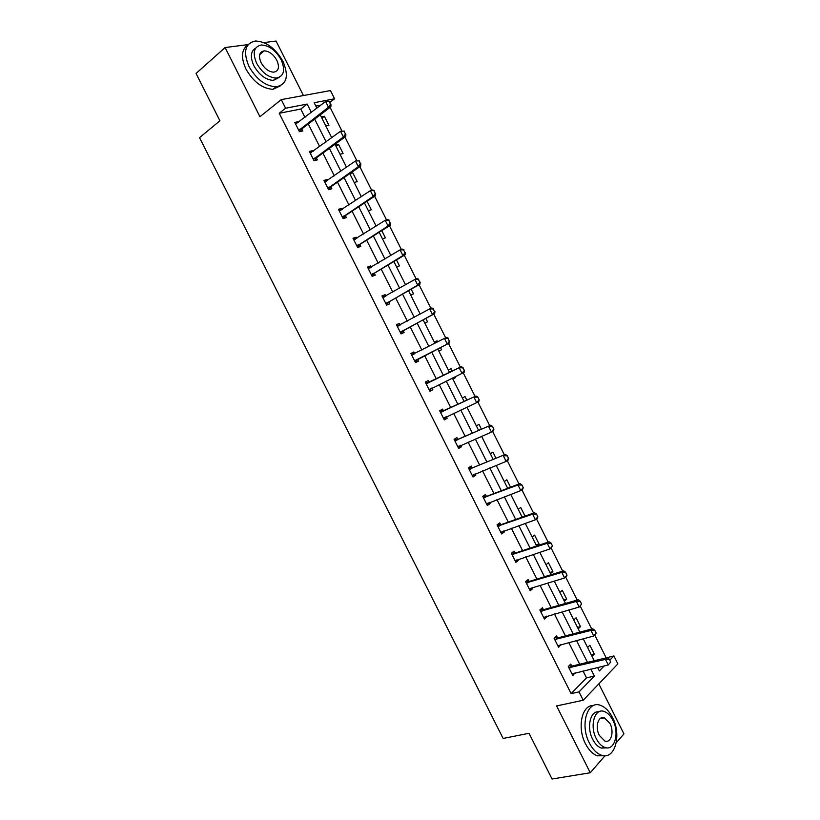<?xml version="1.0" encoding="UTF-8"?>
<svg xmlns="http://www.w3.org/2000/svg" width="820" height="820" viewBox="0 0 820 820"><rect width="100%" height="100%" fill="white"/><g stroke="black" fill="none" stroke-linecap="round" stroke-linejoin="round"><path stroke-width="1.23" d="M260.176 53.31L260.965 53.597M303.431 95.54L276.053 41.031L263.835 42.589M248.132 44.598L225.11 47.55L259.94 116.717L281.27 99.62L330.45 90.569L334.57 98.789L314.162 102.725L316.909 108.199M606.041 657.906L613.883 655.938L617.88 663.903L583.215 700.229L556.616 705.938L590.267 772.758L552.065 779L529.013 733.305L503.131 738.451L199.526 137.668L219.924 120.776L196.052 73.472L225.11 47.55M590.267 772.758L605.027 755.722M616.302 742.725L623.948 733.9L598.825 683.87M329.988 102.295L334.57 98.789M606.154 657.794L594.746 635.039M591.712 629.001L580.222 606.072M577.208 600.086L565.677 577.075M562.684 571.12L551.101 548.026M548.139 542.112L536.516 518.937M533.564 513.064L521.899 489.806M518.978 483.974L507.262 460.625M504.361 454.833L492.605 431.402M489.724 425.652L477.927 402.128M475.067 396.419L463.228 372.813M460.379 367.145L448.509 343.467M445.66 337.799L433.78 314.111M430.91 308.392L419.04 284.714M416.14 278.933L404.27 255.266M401.339 249.423L389.479 225.777M386.517 219.873L374.658 196.246M371.675 190.281L359.826 166.665M356.803 160.638L344.964 137.032M341.919 130.954L330.081 107.358M557.579 637.919L556.585 635.951L554.084 638.278L558.635 647.339L560.88 644.479M529.187 581.421L528.213 579.494L525.61 581.646L530.181 590.738L532.764 588.555L532.375 587.776M500.702 524.759L499.759 522.863L497.063 524.841L501.645 533.953L504.32 531.954L503.798 530.909M472.146 467.923L471.213 466.067L468.415 467.871L473.017 477.014L475.795 475.18L475.128 473.868M443.497 410.922L442.585 409.108L439.694 410.728L444.307 419.891L447.177 418.241L446.377 416.652M410.922 353.492L413.864 351.964L410.881 353.41L415.504 362.604L418.477 361.138L417.575 359.344M413.864 351.964L414.756 353.738M382.181 296.317L385.062 294.657L381.987 295.917L386.62 305.142L389.684 303.851L388.762 302.016M385.062 294.657L385.82 296.163M353.358 238.979L356.177 237.175L353 238.251L357.643 247.507L360.81 246.4L359.857 244.514M356.177 237.175L356.792 238.405M324.443 181.456L327.2 179.529L323.92 180.41L328.584 189.697L331.844 188.774L330.87 186.837L329.015 189.574M327.2 179.529L327.682 180.482M295.446 123.769L298.131 121.698L294.759 122.395L299.443 131.712L302.795 130.974L301.698 128.791M298.131 121.698L298.48 122.385M304.968 117.383L300.776 109.039L279.22 113.273L571.109 693.628L586.525 677.873L583.02 670.903M579.678 664.241L568.731 642.46M565.441 635.9L554.422 613.965M551.183 607.518L540.093 585.439M536.905 579.094L525.733 556.862M522.606 550.62L511.362 528.244M508.277 522.104L496.961 499.585M493.937 493.548L482.539 470.875M479.567 464.95L468.107 442.134M465.176 436.312L453.644 413.341M450.764 407.622L439.151 384.498M436.332 378.891L424.668 355.654M421.859 350.068L410.195 326.852M407.325 321.132L395.701 297.998M392.77 292.156L381.187 269.103M378.194 263.138L366.653 240.168M363.588 234.079L352.087 211.191M348.971 204.969L337.512 182.163M334.324 175.818L322.906 153.094M319.656 146.626L308.279 123.974M309.96 152.633L312.676 150.634L309.355 151.434L314.029 160.72L317.34 159.9L316.264 157.758M312.676 150.634L313.096 151.454M338.916 210.238L341.694 208.372L338.465 209.356L343.129 218.622L346.337 217.607L345.374 215.691M341.694 208.372L342.247 209.469M367.78 267.668L370.63 265.936L367.503 267.105L372.147 276.34L375.263 275.151L374.32 273.285M370.63 265.936L371.316 267.31M396.562 324.925L399.473 323.336L396.439 324.679L401.072 333.894L404.086 332.52L403.173 330.696M399.473 323.336L400.293 324.966M429.137 382.356L428.235 380.562L425.293 382.089L429.916 391.273L432.837 389.715L431.966 387.973M457.827 439.438L456.904 437.603L454.065 439.315L458.667 448.468L461.496 446.736L460.758 445.28M486.434 496.356L485.491 494.491L482.754 496.377L487.336 505.509L490.063 503.593L489.468 502.404M514.96 553.111L513.996 551.204L511.342 553.264L515.923 562.366L518.558 560.275L518.096 559.363M543.393 609.691L542.409 607.743L539.857 609.988L544.418 619.059L546.96 616.784L546.632 616.148M571.745 666.096L570.74 664.118L568.28 666.537L572.832 675.577L575.097 672.769M279.22 113.273L285.596 108.23L281.27 99.62M583.215 700.229L579.022 691.885L594.356 676.069L590.841 669.069M571.109 693.628L579.022 691.885M311.364 112.463L307.151 104.068L285.596 108.23M587.479 662.375L576.48 640.461M573.17 633.87L562.089 611.812M558.84 605.334L547.688 583.122M544.48 576.747L533.256 554.392M530.109 548.119L518.814 525.62M515.708 519.449L504.341 496.797M501.297 490.729L489.847 467.933M486.854 461.978L475.333 439.028M472.392 433.175L460.799 410.072M457.908 404.332L446.234 381.085M443.405 375.437L431.668 352.077M428.85 346.45L417.124 323.111M414.243 317.361L402.558 294.093M399.617 288.22L387.973 265.034M384.959 259.038L373.356 235.934M370.281 229.815L358.729 206.794M355.583 200.541L344.072 177.602M340.864 171.226L329.394 148.369M326.124 141.87L314.685 119.095M597.616 667.47L599.348 670.924L604.197 665.922M609.772 660.182L613.883 655.938M320.251 114.851L331.741 137.739M335.011 144.279L346.542 167.249M349.761 173.655L361.333 196.708M364.48 202.981L376.093 226.115M379.178 232.265L390.832 255.481M393.856 261.508L405.551 284.806M408.514 290.71L420.24 314.08M423.14 319.861L434.918 343.313M437.757 348.971L449.534 372.444M452.384 378.112L464.11 401.472M467 407.243L478.654 430.459M481.606 436.342L493.179 459.395M496.182 465.381L507.682 488.289M510.737 494.388L522.166 517.143M525.271 523.344L536.618 545.946M539.785 552.26L551.06 574.717M554.279 581.124L565.472 603.438M568.742 609.947L579.863 632.117M583.194 638.729L594.244 660.746M320.948 105.083L315.843 106.087M587.602 647.523L589.877 645.289L594.295 654.093L592.03 656.348M573.774 619.961L576.081 617.808L580.509 626.623L578.202 628.797M559.916 592.358L562.274 590.287L566.702 599.112L564.355 601.214M546.038 564.713L548.447 562.725L552.875 571.56L550.486 573.58M532.149 537.038L534.589 535.122L539.037 543.978L536.598 545.915M518.23 509.312L520.72 507.488L525.046 516.108M504.3 481.545L506.832 479.803L510.542 487.193M490.339 453.747L492.922 452.086L496.008 458.236M476.369 425.898L478.982 424.319L481.453 429.239M462.367 398.007L465.032 396.521L466.877 400.191M448.355 370.086L451.061 368.672L452.281 371.101M455.131 376.78L455.541 377.6L452.845 379.035M434.313 342.114L437.07 340.792L437.634 341.909M440.473 347.577L441.56 349.73L438.813 351.083M425.836 318.406L427.548 321.819L424.76 323.09M411.179 289.193L413.526 293.867L410.697 295.056M396.49 259.93L399.473 265.875L396.603 266.971M381.782 230.625L385.41 237.841L382.489 238.856M367.063 201.279L371.316 209.766L368.354 210.689M350.314 173.266L352.682 172.62L357.202 181.64L354.199 182.491M335.472 145.181L338.547 144.453L343.078 153.483L340.023 154.252M321.266 116.891L324.382 116.235L328.922 125.286L325.827 125.962M300.776 109.039L307.151 104.068M586.525 677.873L594.356 676.069M321.891 118.131L324.382 116.235M336.026 146.278L338.547 144.453M350.13 174.393L352.682 172.62M434.354 342.196L437.07 340.792M429.854 391.15L432.837 389.715M452.794 378.932L455.541 377.6M444.163 419.614L447.177 418.241M458.452 448.038L461.496 446.736M472.72 476.42L475.795 475.18M486.957 504.751L490.063 503.593M501.184 533.051L504.32 531.954M515.39 561.31L518.558 560.275M536.116 544.951L539.037 543.978M529.566 589.518L532.764 588.555M549.933 572.483L552.875 571.56M543.732 617.685L546.96 616.784M563.729 599.973L566.702 599.112M557.866 645.822L561.126 644.981M577.516 627.423L580.509 626.623M572.022 673.896L575.281 673.138M591.271 654.832L594.295 654.093M330.532 104.242L329.087 101.383L330.532 104.242L328.492 107.215L330.901 106.733L302.067 128.719L300.181 131.548M295.6 124.066L325.612 101.485L328.492 107.215L298.798 130.421M329.087 101.383L325.612 101.485L329.496 101.301M330.901 106.733L330.931 104.171M282.982 61.397C275.51 48.339 266.326 41.533 255.45 41C245.067 43.306 242.904 51.783 248.952 66.43C256.404 79.345 265.434 86.141 276.032 86.828C286.815 84.634 289.132 76.157 282.982 61.397M247.876 44.936C241.418 49.487 240.772 57.513 245.928 69.023C253.359 81.897 262.379 88.662 272.978 89.318L280.778 85.639M279.231 77.387L273.388 80.391C265.731 79.909 259.222 75.02 253.851 65.713C250.028 57.113 250.623 51.26 255.635 48.134M281.147 59.737C275.756 50.328 269.155 45.407 261.354 44.987C253.841 46.627 252.273 52.736 256.65 63.324C262.031 72.652 268.55 77.572 276.207 78.064C283.935 76.486 285.575 70.376 281.147 59.737M261.088 62.668C264.553 68.695 268.765 71.863 273.716 72.17C278.677 71.155 279.722 67.219 276.873 60.362C273.398 54.304 269.155 51.137 264.142 50.86C259.274 51.906 258.259 55.842 261.088 62.668M612.448 717.449C609.106 711.001 605.057 706.942 600.312 705.292C587.294 700.116 579.699 725.003 589.406 743.094C592.686 749.408 596.632 753.416 601.245 755.128C614.856 760.601 622.011 735.048 612.448 717.449M593.413 705.589C581.913 704.646 576.87 727.627 585.511 743.812C588.78 750.105 592.727 754.103 597.339 755.814L604.258 755.722M606.626 747.83L601.275 748.086C597.934 746.856 595.084 743.966 592.716 739.404C586.351 727.504 590.256 710.602 598.805 711.842M612.858 720.247C610.459 715.604 607.548 712.682 604.145 711.473C594.715 707.711 589.324 725.731 596.314 738.738C598.682 743.309 601.542 746.21 604.873 747.44C614.611 751.356 619.776 732.998 612.858 720.247M599.307 735.386L604.842 741.003C611.084 743.514 614.436 731.717 609.977 723.476L604.371 717.828C598.262 715.389 594.818 727.032 599.307 735.386M345.466 134.029L344.031 131.169L345.466 134.029L343.416 136.981L345.794 136.427L316.612 157.665L314.613 160.576M310.175 153.063L340.546 131.261L343.416 136.981L313.373 159.418M344.031 131.169L340.546 131.261L344.431 131.077M310.155 153.032L311.252 152.786M345.794 136.427L345.856 133.937M328.789 187.237L331.147 186.581L360.667 166.081L358.33 166.696L327.918 188.364M331.147 186.581L328.502 187.513M358.945 160.904L360.38 163.764L359.334 160.812L355.46 160.986L359.334 160.812M324.73 182.03L355.46 160.986L358.33 166.696L360.38 163.764M324.659 181.876L326.114 181.579M360.667 166.081L360.769 163.662M375.263 193.458L373.838 190.609L375.263 193.458L373.213 196.369L375.509 195.683L345.651 215.445L343.365 218.55M339.265 210.945L370.353 190.671L373.213 196.369L342.452 217.279M373.838 190.609L370.353 190.671L372.659 189.994L374.217 190.486M339.131 210.678L340.925 210.35M375.509 195.683L375.652 193.346M390.135 223.101L388.711 220.252L390.135 223.101L388.075 226.002L390.34 225.233L360.134 244.268L357.674 247.496M353.779 239.809L385.215 220.303L388.075 226.002L356.956 246.143M388.711 220.252L385.215 220.303L387.491 219.555L389.08 220.129M353.594 239.44L355.716 239.091M390.34 225.233L390.515 222.978M404.977 252.703L403.553 249.854L404.977 252.703L402.907 255.584L405.141 254.753L374.596 273.05L372.085 276.227M368.272 268.642L400.058 249.895L402.907 255.584L371.45 274.956M403.553 249.854L400.058 249.895L402.292 249.075L403.922 249.721M368.026 268.15L370.486 267.802M405.141 254.753L405.346 252.56M419.799 282.254L418.374 279.415L419.799 282.254L417.728 285.114L419.912 284.212L389.049 301.791L386.486 304.886M382.745 297.424L414.879 279.435L417.728 285.114L385.912 303.738M418.374 279.415L414.879 279.435L417.072 278.554L418.743 279.261M382.438 296.819L385.246 296.481M419.912 284.212L420.168 282.101M434.6 311.764L433.175 308.925L434.6 311.764L432.519 314.603L434.672 313.64L403.46 330.481L400.877 333.504M397.187 326.175L429.67 308.935L432.519 314.603L400.355 332.469M433.175 308.925L429.67 308.935L431.832 307.982L433.534 308.771M396.829 325.458L399.996 325.13M434.672 313.64L434.959 311.6M449.37 341.222L447.956 338.393L449.37 341.222L447.289 344.051L449.401 343.006L417.862 359.139L415.238 362.071M411.619 354.865L444.45 338.393L447.289 344.051L414.776 361.159M447.956 338.393L444.45 338.393L446.572 337.368L448.304 338.219M411.199 354.035L414.633 353.758L412.481 354.804M449.401 343.006L449.729 341.048M431.863 388.024L429.577 390.607M464.468 370.455L462.705 367.811L464.468 370.455L464.11 372.341L429.178 389.808M426.021 383.524L461.291 366.704L463.054 367.627M425.549 382.581L429.475 382.243L461.291 366.704M464.13 370.64L462.029 373.448L459.2 367.801L462.705 367.811M445.998 416.816L443.897 419.092M479.198 399.811L477.783 396.993L479.198 399.811L478.798 401.626L443.558 418.405M440.401 412.142L475.979 395.998L477.783 396.993M439.879 411.086L443.835 410.82L475.979 395.998M478.859 400.006L476.758 402.804L473.929 397.167L477.445 397.187M460.102 445.557L458.195 447.535M493.896 429.126L492.482 426.318L493.896 429.126L493.466 430.869L491.457 432.109L457.908 446.961M454.762 440.709L490.647 425.252L492.482 426.318M454.178 439.54L458.175 439.346L490.647 425.252M493.558 429.342L491.457 432.109L488.628 426.482L492.154 426.523M474.175 474.247L472.474 475.948M508.574 458.4L507.17 455.592L508.574 458.4L508.113 460.061L506.135 461.373L472.248 475.487M469.101 469.235L505.294 454.454L507.17 455.592M468.466 467.953L472.494 467.841L505.294 454.454M508.246 458.616L506.135 461.373L503.316 455.756L506.832 455.807M488.218 502.875L486.731 504.31M523.232 487.623L521.827 484.815L523.232 487.623L522.73 489.212L520.792 490.596L486.557 503.962M483.421 497.719L517.973 484.979L519.921 483.615L521.827 484.815M482.816 496.336L486.793 496.284L519.921 483.615M522.914 487.849L520.792 490.596L517.973 484.979L521.499 485.04M502.24 531.452L500.969 532.621M537.869 516.805L536.464 513.996L537.869 516.805L537.326 518.322L535.429 519.767L500.856 532.395M497.719 526.163L532.611 514.16L534.517 512.726L536.464 513.996M497.299 524.667L501.061 524.687L534.517 512.726M537.551 517.041L535.429 519.767L532.611 514.16L536.147 514.242M516.231 559.978L515.185 560.9M552.475 545.935L551.071 543.137L552.475 545.935L550.035 548.898L515.124 560.777M511.998 554.566L547.227 543.301L549.103 541.794L551.071 543.137M511.721 552.977L515.319 553.049L549.103 541.794M552.168 546.192L550.035 548.898L547.227 543.301L550.763 543.393M530.109 588.524L564.621 577.977L561.823 572.391L563.658 570.822L565.667 572.237L566.764 575.291L565.667 572.237M567.061 575.025L566.456 576.399L564.621 577.977L566.764 575.291M526.255 582.918L561.823 572.391L565.359 572.493M526.102 581.236L529.546 581.359L563.658 570.822M581.636 604.073L580.232 601.285L581.636 604.073L579.197 607.025L543.598 617.439M540.482 611.228L576.388 601.439L578.192 599.799L580.232 601.285M540.441 609.465L543.762 609.639L578.192 599.799M581.329 604.35L579.197 607.025L576.388 601.439L579.935 601.562M596.181 633.081L594.777 630.293L596.181 633.081L593.731 636.012L557.805 645.699M554.699 639.508L590.943 630.447L592.706 628.745L594.777 630.293M554.75 637.663L557.948 637.868L592.706 628.745M595.884 633.358L593.731 636.012L590.943 630.447L594.49 630.57M610.695 662.037L609.301 659.249L610.695 662.037L608.255 664.969L571.991 673.917M568.885 667.736L605.467 659.403L607.2 657.63L609.301 659.249M569.018 665.809L572.114 666.066L607.2 657.63M610.408 662.334L608.255 664.969L605.467 659.403L609.014 659.546M299.3 129.621L301.719 129.099M299.638 129.242L302.067 128.719M313.875 158.629L316.264 158.045M314.224 158.26L316.612 157.665M328.441 187.595L330.788 186.939M342.975 216.521L345.292 215.803M343.334 216.172L345.651 215.445M357.499 245.405L359.775 244.616M357.858 245.057L360.134 244.268M371.993 274.239L374.238 273.388M372.362 273.911L374.596 273.05M386.466 303.031L388.67 302.108M386.835 302.713L389.049 301.791M383.596 297.322L384.272 297.045M400.918 331.782L403.091 330.798M401.287 331.475L403.46 330.481M398.048 326.083L399.155 325.591M415.34 360.492L417.482 359.437M415.719 360.185L417.862 359.139M429.752 389.151L431.853 388.034M427.363 383.35L429.475 382.243M426.892 383.473L429.003 382.366M444.132 417.769L445.055 417.247M441.765 411.988L443.835 410.82M441.283 412.101L443.364 410.933M458.503 446.346L459.067 445.998M456.135 440.586L458.175 439.346M455.654 440.688L457.693 439.448M470.485 469.132L472.494 467.841M470.003 469.224L472.012 467.933M484.815 497.648L486.793 496.284M484.323 497.73L486.301 496.366M499.124 526.112L501.061 524.687M498.632 526.184L500.569 524.759M513.412 554.535L515.319 553.049M512.91 554.607L514.816 553.111M527.68 582.918L529.546 581.359M527.178 582.979L529.043 581.421M541.928 611.259L543.762 609.639M541.415 611.31L543.25 609.68M556.144 639.559L557.948 637.868M555.632 639.59L557.436 637.909M570.351 667.808L572.114 666.066M569.838 667.839L571.601 666.096M299.433 129.427L301.862 128.904M259.663 54.704L264.142 50.86M273.388 80.391L276.207 78.064M276.032 86.828L272.978 89.318M599.984 718.699L604.371 717.828M601.275 748.086L604.873 747.44M601.245 755.128L597.339 755.814M313.978 158.496L316.366 157.901M343.006 216.49L345.322 215.762"/></g></svg>
